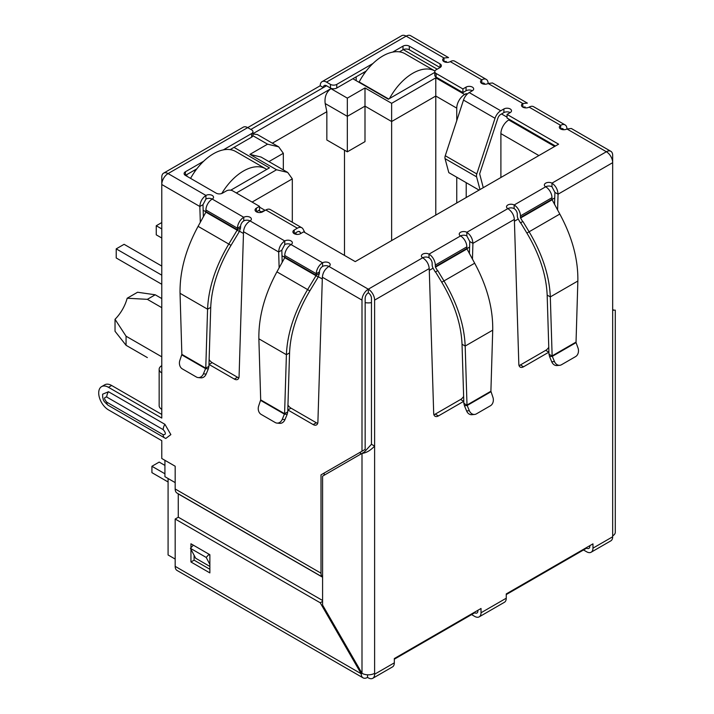 <?xml version="1.0" encoding="UTF-8"?>
<svg xmlns="http://www.w3.org/2000/svg" width="714" height="714" viewBox="0 0 714 714"><rect width="100%" height="100%" fill="white"/><g stroke="black" fill="none" stroke-linecap="round" stroke-linejoin="round"><path stroke-width="1.07" d="M476.586 176.849A5.016 2.901 -60 0 1 476.47 175.858A5.016 2.901 -60 0 1 476.8 173.93L445.268 155.732A5.016 2.901 120 0 0 444.938 157.651A5.016 2.901 120 0 0 445.054 158.642L476.586 176.849L479.995 189.567M445.268 155.732L463.493 100.076L495.025 118.283L476.8 173.93M479.076 190.102L448.803 172.627L445.054 158.642M495.025 118.283A8.916 5.15 -60 0 1 500.737 110.777L503.897 108.956A4.462 2.57 180 0 1 508.752 108.403A4.462 2.57 180 0 1 511.501 110.777A4.462 2.57 180 0 1 510.198 112.598A4.462 2.57 0 0 0 503.897 112.598L500.737 114.418A4.462 2.57 -60 0 0 497.881 118.176L479.656 173.823L483.262 187.684M472.365 90.758A4.462 2.57 0 0 0 466.055 90.758L462.904 92.579L462.904 88.938L466.055 87.117A4.462 2.57 180 0 1 470.91 86.555A4.462 2.57 180 0 1 473.668 88.938A4.462 2.57 180 0 1 472.365 90.758L469.205 92.579A8.916 5.15 120 0 0 463.493 100.076M462.904 92.579L436.102 77.103L436.102 73.462L462.904 88.938M392.655 52.122L402.991 46.151A4.462 2.57 180 0 1 409.3 46.151L440.038 63.903A4.462 2.57 180 0 1 441.35 65.724A4.462 2.57 180 0 1 440.038 67.544L436.102 69.82A4.462 2.57 0 0 0 434.79 71.641L434.79 75.282A4.462 2.57 0 0 0 436.102 77.103M434.79 71.641A4.462 2.57 0 0 0 436.102 73.462M440.038 63.903L440.038 67.544L409.3 49.793A4.462 2.57 0 0 0 402.991 49.793L399.421 51.854M366.202 71.034L336.776 88.027L336.776 84.386L372.967 63.492M330.466 88.027L326.53 85.751A4.462 2.57 60 0 0 324.299 85.528A4.462 2.57 60 0 0 323.371 87.572L320.22 85.751A8.916 5.15 60 0 1 322.068 81.664A8.916 5.15 60 0 1 326.53 82.11L330.466 84.386L330.466 88.027A4.462 2.57 0 0 0 336.776 88.027M330.466 84.386A4.462 2.57 0 0 0 336.776 84.386M223.33 149.878L251.64 133.536A4.462 2.57 0 0 0 252.943 131.715A4.462 2.57 0 0 0 251.64 129.894L247.696 127.619L320.22 85.751M486.279 79.388A8.916 5.15 -60 0 1 488.126 83.476A4.462 2.57 180 0 1 481.816 83.476A4.462 2.57 180 0 1 480.513 81.655A4.462 2.57 180 0 1 481.816 79.834A8.916 5.15 -60 0 1 486.279 79.388L454.747 61.19A8.916 5.15 120 0 0 450.284 61.627A4.462 2.57 180 0 1 443.983 61.627A4.462 2.57 180 0 1 442.68 59.806A4.462 2.57 180 0 1 443.983 57.986L406.141 36.137A8.916 5.15 -120 0 0 401.687 35.7L322.068 81.664M205.918 199.072L202.99 204.668L199.84 206.489C200.134 201.803 202.16 198.126 205.918 195.431A4.462 2.57 180 0 1 210.782 194.877A4.462 2.57 180 0 1 213.531 197.251A4.462 2.57 180 0 1 212.228 199.072A4.462 2.57 0 0 0 205.918 199.072L205.918 195.431L168.085 173.582A8.916 5.15 120 0 0 161.775 184.507L161.775 177.224A8.916 5.15 -120 0 1 163.622 173.145L243.242 127.181A8.916 5.15 -120 0 1 247.696 127.619L168.085 173.582A8.916 5.15 -120 0 0 163.622 173.145M251.64 133.536L251.64 137.177A4.462 2.57 0 0 0 252.943 135.357L252.943 131.715M251.64 137.177L230.095 149.619M196.877 168.799L185.426 175.403A4.462 2.57 180 0 1 184.114 173.582A4.462 2.57 180 0 1 185.426 171.762L203.642 161.248M555.447 146.004L507.047 118.06L507.047 114.418L558.598 144.183L355.224 261.61L303.664 231.845L300.514 233.665A4.462 2.57 180 0 1 294.204 233.665A4.462 2.57 180 0 1 292.901 231.845A4.462 2.57 180 0 1 294.204 230.024L297.363 228.203A8.916 5.15 -60 0 1 301.817 227.757L270.285 209.55A8.916 5.15 120 0 0 265.831 209.996L262.672 211.817A4.462 2.57 180 0 1 256.371 211.817L259.521 209.996L259.521 206.355L232.719 190.879A4.462 2.57 0 0 0 226.418 190.879L222.473 193.155A4.462 2.57 180 0 1 216.163 193.155L185.426 175.403L185.426 171.762M510.198 112.598L507.047 114.418M300.844 233.469L300.219 232.291A4.462 2.57 -60 0 0 299.594 231.622A4.462 2.57 -60 0 0 297.363 231.845L294.204 233.665L294.204 230.024M301.817 227.757A8.916 5.15 -60 0 1 303.075 229.105L304.887 232.55M256.371 208.176L256.371 211.817A4.462 2.57 180 0 1 255.068 209.996A4.462 2.57 180 0 1 256.371 208.176L259.521 206.355M243.76 220.921L243.76 217.279A4.462 2.57 180 0 1 248.615 216.717A4.462 2.57 180 0 1 251.373 219.1A4.462 2.57 180 0 1 250.061 220.921A4.462 2.57 0 0 0 243.76 220.921A4.462 2.57 120 0 0 240.6 226.383L237.45 228.203A8.916 5.15 -60 0 1 243.76 217.279L212.228 199.072A8.916 5.15 120 0 0 205.918 209.996L237.45 228.203L237.405 229.756L228.783 244.063L198.09 226.347L205.909 212.147L205.918 209.996M322.585 266.429L322.585 262.788L291.053 244.581A4.462 2.57 0 0 0 284.752 244.581L284.752 240.939A4.462 2.57 180 0 1 289.607 240.386A4.462 2.57 180 0 1 292.356 242.76A4.462 2.57 180 0 1 291.053 244.581A8.916 5.15 120 0 0 284.752 255.505L316.275 273.712A8.916 5.15 -60 0 1 322.585 262.788A4.462 2.57 180 0 1 327.449 262.234A4.462 2.57 180 0 1 330.198 264.608A4.462 2.57 180 0 1 328.895 266.429A4.462 2.57 0 0 0 322.585 266.429A4.462 2.57 120 0 0 319.435 271.891L316.275 273.712L315.999 275.711L307.609 289.581L276.916 271.856L284.743 257.665L284.752 255.505M463.788 401.286A6.685 3.865 -60 0 1 463.734 401.313L438.414 415.932A6.685 3.865 -60 0 1 435.076 416.262A6.685 3.865 -60 0 1 433.693 413.388L429.23 268.571C428.784 263.984 426.606 260.387 422.697 257.781A4.462 2.57 180 0 1 421.394 255.96A4.462 2.57 180 0 1 424.143 253.586A4.462 2.57 180 0 1 429.007 254.139A8.916 5.15 60 0 1 435.308 265.064L435.46 267.143L437.539 270.749L435.308 272.034L433.228 268.428A5.168 2.981 60 0 1 432.157 264.823L432.157 263.243A4.462 2.57 -120 0 0 429.007 257.781A4.462 2.57 0 0 0 422.697 257.781L368.308 289.188A8.916 5.15 120 0 0 361.998 300.112L361.998 451.212L365.157 449.392L365.157 298.291A4.462 2.57 -60 0 1 368.308 292.829A4.462 2.57 60 0 1 371.458 298.291L371.458 444.286L364.292 452.069L322.585 476.149L322.585 605.044L361.998 673.311A8.916 5.15 0 0 0 374.609 673.311L374.609 674.221A8.916 5.15 60 0 1 372.762 678.3A8.916 5.15 60 0 1 368.308 677.863L367.523 677.407A8.916 5.15 -60 0 1 363.06 677.845A8.916 5.15 -60 0 1 361.213 673.766L320.22 602.768L175.18 519.024L175.18 566.354A8.916 5.15 -60 0 0 177.027 570.441L363.06 677.845M463.841 403.214L464.439 405.731L467.17 405.49L463.841 403.214L462.029 344.237C461.173 324.227 454.407 303.557 441.752 282.217L435.522 271.909L437.753 270.624L443.983 280.932C457.237 303.307 464.305 325.013 465.18 346.058L492.722 330.163C493.071 308.43 487.055 286.118 474.667 263.216L466.992 248.936L466.84 246.857A8.916 5.15 -120 0 0 460.539 235.932A4.462 2.57 180 0 1 459.227 234.121A4.462 2.57 180 0 1 461.985 231.738A4.462 2.57 180 0 1 466.84 232.3C470.597 234.977 472.623 238.663 472.918 243.349L472.454 259.182M548.923 352.136A6.685 3.865 -60 0 1 548.87 352.163L523.549 366.782A6.685 3.865 -60 0 1 520.211 367.112A6.685 3.865 -60 0 1 518.828 364.238L514.366 219.421C513.919 214.834 511.742 211.237 507.832 208.631A4.462 2.57 180 0 1 506.529 206.81A4.462 2.57 180 0 1 509.278 204.427A4.462 2.57 180 0 1 514.142 204.989A8.916 5.15 60 0 1 520.444 215.914L551.976 197.707A8.916 5.15 -120 0 0 545.674 186.782A4.462 2.57 180 0 1 544.363 184.962A4.462 2.57 180 0 1 547.12 182.588A4.462 2.57 180 0 1 551.976 183.141L551.976 186.782L554.903 192.378L558.053 194.199L557.589 210.023M372.762 678.3L392.477 666.921A8.916 5.15 -120 0 0 394.324 662.842L394.324 658.549L481.031 608.48L481.031 612.773A8.916 5.15 60 0 1 479.183 616.86L504.414 602.295A8.916 5.15 -120 0 0 506.253 598.216L506.253 593.923L592.968 543.854L592.968 548.147L612.674 536.776L612.674 310.126C616.128 310.126 616.128 310.126 612.674 310.126C616.128 310.126 616.128 310.126 612.674 310.126L612.674 162.667L558.053 194.199C557.759 189.513 555.733 185.827 551.976 183.141L606.373 151.743L566.952 128.984A4.462 2.57 180 0 1 560.651 128.984A4.462 2.57 180 0 1 559.339 127.163A4.462 2.57 180 0 1 560.651 125.343A8.916 5.15 -60 0 1 565.104 124.905A8.916 5.15 -60 0 1 566.952 128.984L571.298 128.475L610.827 151.297A8.916 5.15 -60 0 1 612.674 155.384L612.674 162.667A8.916 5.15 -120 0 0 606.373 151.743A8.916 5.15 -60 0 1 610.827 151.297M565.104 124.905L533.572 106.698A8.916 5.15 120 0 0 529.119 107.136A4.462 2.57 180 0 1 522.809 107.136A4.462 2.57 180 0 1 521.506 105.315A4.462 2.57 180 0 1 522.809 103.494L522.809 107.136L525.156 106.984M450.284 61.627L481.816 79.834L481.816 83.476A4.462 2.57 -60 0 1 484.047 83.252A4.462 2.57 -60 0 1 484.806 84.225M529.119 107.136L560.651 125.343L560.651 128.984A4.462 2.57 -60 0 1 562.882 128.761A4.462 2.57 -60 0 1 563.641 129.734M551.976 199.286L552.127 199.786L520.595 217.984L520.444 217.493L551.976 199.286L551.976 197.707M551.976 186.782A4.462 2.57 0 0 0 545.674 186.782L514.142 204.989L514.142 208.631A4.462 2.57 60 0 1 517.293 214.093L517.293 215.673A5.168 2.981 60 0 0 518.364 219.278L520.444 222.884L522.889 221.474L529.119 231.782C542.372 254.148 549.441 275.863 550.316 296.908L552.136 355.884L576.037 342.086L577.858 281.013C578.206 259.28 572.191 236.959 559.803 214.057L552.127 199.786M520.444 217.493L520.444 215.914M520.595 217.984L522.675 221.59M522.889 221.474L520.658 222.759L526.887 233.067C539.534 254.371 546.29 275.042 547.165 295.087L550.316 296.908L577.858 281.013M576.037 342.086L576.073 342.613L552.306 356.34L548.977 354.064L547.165 295.087M554.475 361.552L551.744 361.793L549.575 356.581L552.306 356.34L554.475 361.552A6.685 5.275 84.9 0 0 559.731 365.3A6.685 5.275 84.9 0 0 561.499 364.729L575.564 356.616A6.685 5.275 84.9 0 0 578.001 347.968L576.073 342.613M549.575 356.581L548.977 354.064M551.744 361.793A6.685 5.275 84.9 0 0 557 365.541L559.731 365.3M514.142 208.631A4.462 2.57 0 0 0 507.832 208.631L466.84 232.3L466.84 235.941L469.767 241.528L472.918 243.349L514.366 219.421M469.41 253.657L469.767 241.528M433.889 414.673A6.685 3.865 120 0 0 435.263 414.111L460.584 399.492A6.685 3.865 120 0 0 463.636 396.44M519.024 365.514A6.685 3.865 120 0 0 520.399 364.961L545.719 350.342A6.685 3.865 120 0 0 548.771 347.29M554.546 204.499L554.903 192.378M492.722 330.163L490.902 391.236L467.001 405.034L465.18 346.058L462.029 344.237M490.902 391.236L492.865 397.127A6.685 5.275 -95.1 0 1 490.429 405.766L476.363 413.888A6.685 5.275 -95.1 0 1 474.596 414.45A6.685 5.275 -95.1 0 1 469.339 410.702L467.17 405.49L490.937 391.763M469.339 410.702L466.608 410.952L464.439 405.731M466.608 410.952A6.685 5.275 84.9 0 0 471.865 414.7L474.596 414.45M319.435 271.891L319.381 273.444L316.231 275.265L284.797 257.111M319.381 273.444L318.221 276.996L284.743 257.665M276.916 271.856C264.546 294.739 258.53 317.052 258.87 338.811L286.403 354.706L284.591 413.683L287.742 411.862L289.563 352.886C290.419 332.876 297.176 312.197 309.84 290.866L318.221 276.996M289.563 352.886L286.403 354.706C287.278 333.688 294.346 311.973 307.609 289.581L309.84 290.866M260.69 399.885L284.591 413.683L282.244 419.35A6.685 5.275 95.1 0 1 276.996 423.099A6.685 5.275 95.1 0 1 275.229 422.536L261.163 414.415A6.685 5.275 95.1 0 1 258.727 405.775L260.69 399.885L258.87 338.811M287.742 411.862L287.153 414.379L284.422 414.138L260.655 400.411M276.996 423.099L279.727 423.348A6.685 5.275 -84.9 0 0 284.975 419.6L287.153 414.379M240.6 226.383L240.556 227.936L237.405 229.756L205.971 211.603M240.556 227.936L239.395 231.479L205.909 212.147M198.09 226.347C185.711 249.231 179.696 271.543 180.044 293.293L207.578 309.198L205.766 368.174L208.916 366.353L210.728 307.377C211.594 287.367 218.35 266.688 231.006 245.357L239.395 231.479M210.728 307.377L207.578 309.198C208.452 288.17 215.521 266.465 228.783 244.063L231.006 245.357M181.856 354.367L205.766 368.174L203.419 373.841A6.685 5.275 95.1 0 1 198.171 377.59A6.685 5.275 95.1 0 1 196.395 377.019L182.329 368.897A6.685 5.275 95.1 0 1 179.901 360.258L181.856 354.367L180.044 293.293M208.916 366.353L208.327 368.87L205.596 368.629L181.829 354.903M198.171 377.59L200.902 377.831A6.685 5.275 -84.9 0 0 206.15 374.082L208.327 368.87M429.23 268.571L374.609 300.112A8.916 5.15 -120 0 0 368.308 289.188L368.308 292.829M466.84 235.941A4.462 2.57 0 0 0 460.539 235.941L429.007 254.139L429.007 257.781M326.53 82.11L406.141 36.137A8.916 5.15 -60 0 1 410.604 35.7L448.553 57.611L443.983 57.986L443.983 61.627L446.321 61.475M589.818 545.674L589.818 546.326A4.462 2.57 60 0 1 588.889 548.37A4.462 2.57 60 0 1 586.658 548.147L506.253 594.575M477.88 610.3L477.88 610.952A4.462 2.57 60 0 1 476.952 612.996A4.462 2.57 60 0 1 474.73 612.773L394.324 659.201M371.458 444.286L374.609 446.107C370.405 450.534 366.202 452.962 361.998 453.39L361.998 673.311L361.213 673.766L175.18 566.354M612.674 535.866A8.916 5.15 0 0 0 615.289 532.225L615.289 310.126M492.473 82.967L488.126 83.476L522.809 103.494L527.387 103.119L492.473 82.967M284.752 244.581L281.825 250.177L278.665 251.997C278.969 247.321 280.995 243.635 284.752 240.939L250.061 220.921C246.16 223.518 243.983 227.114 243.528 231.711L239.074 376.528A6.685 3.865 60 0 1 237.691 379.402A6.685 3.865 60 0 1 234.344 379.072L209.023 364.452A6.685 3.865 60 0 1 208.979 364.426M374.609 300.112L374.609 673.311M368.308 289.188L328.895 266.429C324.986 269.026 322.808 272.623 322.362 277.219L317.9 422.036A6.685 3.865 60 0 1 316.516 424.91A6.685 3.865 60 0 1 313.169 424.58L287.858 409.961A6.685 3.865 60 0 1 287.804 409.934M282.182 262.306L281.825 250.177M279.138 267.83L278.665 251.997L243.528 231.711M287.956 405.088A6.685 3.865 -120 0 0 291.009 408.14L316.329 422.759A6.685 3.865 -120 0 0 317.703 423.322M209.122 359.579A6.685 3.865 -120 0 0 212.174 362.632L237.494 377.251A6.685 3.865 -120 0 0 238.869 377.804M203.356 216.788L202.99 204.668M200.313 222.313L199.84 206.489L161.775 184.507L161.775 372.931A8.916 5.15 180 0 1 159.16 369.29A8.916 5.15 180 0 1 161.775 365.648M159.16 369.29L159.16 405.695A8.916 5.15 0 0 0 161.775 409.336L161.775 418.074L108.483 387.309A13.825 7.979 -120 0 0 101.575 386.631A13.825 7.979 -120 0 0 98.71 392.959A13.825 7.979 -120 0 0 108.483 409.89L161.775 440.654L161.775 458.495L175.18 466.233L175.18 488.983L321.005 573.181L321.005 474.872L324.165 473.052L324.165 475.238M161.775 414.432L111.643 385.489A13.825 7.979 -120 0 0 104.726 384.81L101.575 386.631M209.862 566.434L195.672 558.241L190.451 548.334L193.307 545.148L209.068 554.251L206.212 557.438L209.862 564.355M209.862 555.742L209.068 554.251M190.451 548.334L206.212 557.438M321.005 474.872L361.998 451.212M106.752 402.152A6.908 3.989 120 0 0 108.18 405.311C101.807 399.894 103.762 399.501 102.709 397.439L102.611 394.208L108.483 391.736L164.925 424.321L170.869 434.612L165.791 438.467L164.622 437.896A6.908 3.989 -60 0 1 163.194 434.737L106.752 402.152C103.896 398.805 103.896 397.1 106.752 397.046L163.194 429.641C166.05 432.987 166.05 434.683 163.194 434.737M175.18 488.983A8.916 5.15 -60 0 0 177.027 493.071L322.585 577.108A8.916 5.15 -60 0 1 321.005 573.181M178.277 517.231L178.259 493.901L322.585 577.224M592.968 548.147A8.916 5.15 60 0 1 591.121 552.234A8.916 5.15 60 0 1 586.658 551.788L583.508 549.967M612.674 536.776A8.916 5.15 60 0 1 610.827 540.855L591.121 552.234M479.183 616.86A8.916 5.15 60 0 1 474.73 616.414L471.57 614.593M367.523 674.792L367.523 677.407M190.941 547.79L190.941 543.782L209.862 554.707L209.862 572.905L190.941 561.989L190.941 549.271M324.12 609.524L324.12 607.694M322.585 600.492L178.33 517.204L175.18 519.024M194.092 555.251L194.092 560.169L209.862 569.272M322.585 601.402L320.22 602.768M194.092 560.169L190.941 561.989M161.775 298.559L155.233 294.784L137.561 292.249L127.181 298.238L147.352 299.336L161.775 307.663M161.775 356.822L126.066 336.205L115.025 319.292A28.988 16.734 120 0 0 127.181 298.238M168.085 478.514L168.085 554.974L175.18 559.071M175.18 482.61L164.925 476.693L164.925 460.316M186.845 176.224L186.845 174.591M250.855 129.439L326.53 85.751M356.17 80.655L356.17 76.826M297.078 234.406L294.998 233.21M467.179 94.132L466.215 93.579L466.215 95.176M466.215 182.677L466.215 197.528M507.047 117.15L501.531 113.963M403.321 49.623L437.2 69.187M434.79 72.391L388.327 99.219L352.859 78.736M233.978 147.37L269.455 167.852L230.72 190.219M252.943 133.697L330.939 88.661C326.325 92.061 324.397 97.024 325.173 103.539L347.334 116.337L364.997 106.136L391.638 121.523L391.638 240.582M456.755 120.657L456.755 108.144A11.147 6.435 -60 0 1 464.635 94.489L466.215 93.579M509.564 119.515L508.779 119.97A11.147 6.435 120 0 0 500.898 133.625L500.898 177.5M260.155 212.54L261.253 211.906A11.147 6.435 -60 0 1 264.35 210.853M363.265 72.73L364.435 73.408M193.94 170.494L195.109 171.173M456.755 202.99L456.755 177.215M236.343 192.976L276.55 169.762L249.909 154.385L267.563 144.183L278.71 146.852L283.333 153.287L283.333 169.905M278.71 146.852L257.361 134.527L252.943 133.973M249.909 154.385L261.056 157.044L287.697 172.431L292.312 178.866L292.312 222.268M276.55 169.762L287.697 172.431M330.939 88.661L347.334 98.13L364.997 87.938L391.638 103.316L435.781 77.826L435.781 96.033L456.755 108.144M391.638 103.316L391.638 121.523L435.781 96.033L435.781 215.093M364.997 87.938L364.997 141.64L347.334 151.832L347.334 98.13M272.337 143.175L326.842 111.705L325.173 103.539M344.496 255.416L344.496 150.19M347.334 151.832L326.842 139.998L326.842 111.705M115.025 319.292L115.025 331.269L126.066 345.299L147.352 357.589M155.233 294.784L147.352 299.336M126.066 345.299L126.066 336.205M164.925 465.412L159.177 462.092L151.921 466.278L164.925 473.784M151.921 466.278L151.921 472.65L168.085 481.977M389.505 98.541A44.589 25.749 -60 0 1 412.763 73.283A44.589 25.749 -60 0 1 434.933 70.998L405.106 53.773A44.589 25.749 120 0 0 382.811 55.987A44.589 25.749 120 0 0 359.16 81.967L359.16 82.378M388.693 99.014L359.16 81.967M221.786 193.476A44.589 25.749 -60 0 1 243.438 171.039A44.589 25.749 -60 0 1 265.742 168.825L235.781 151.538A44.589 25.749 120 0 0 213.486 153.742A44.589 25.749 120 0 0 190.567 178.375M265.742 168.825A44.589 25.749 -60 0 1 266.706 169.441M161.775 228.926L156.259 225.74L156.259 234.844L161.775 238.03M161.775 275.167L116.212 248.865L124.093 244.313L161.775 266.063M116.212 248.865L116.212 257.968L161.775 284.27M156.259 225.74L161.775 222.554M469.205 92.579L500.737 110.777M466.055 90.758L466.055 87.117M409.3 49.793L409.3 46.151M402.991 49.793L402.991 46.151M503.897 108.956L503.897 112.598M300.219 232.291L298.693 231.416M297.363 228.203L265.831 209.996M559.803 214.057L526.887 233.067M460.584 399.492L463.734 401.313M435.263 414.111L438.414 415.932M520.399 364.961L523.549 366.782M545.719 350.342L548.87 352.163M435.308 265.064L466.84 246.857M466.84 248.436L435.308 266.643M466.992 248.936L435.46 267.143M441.752 282.217L474.667 263.216M282.244 419.35L284.975 419.6M203.419 373.841L206.15 374.082M322.362 277.219L361.998 300.112M287.858 409.961L291.009 408.14M237.494 377.251L234.344 379.072M212.174 362.632L209.023 364.452M161.775 372.931L161.775 409.336M108.483 387.309L111.643 385.489M316.329 422.759L313.169 424.58M164.925 424.321A6.908 3.989 120 0 0 163.194 429.641M108.483 391.736A6.908 3.989 120 0 0 106.752 397.046M164.925 438.048A6.908 3.989 -60 0 1 164.622 437.896L108.18 405.311M374.609 674.221L394.324 662.842M481.031 612.773L506.253 598.216M554.733 197.939L552.011 199.509M518.221 219.019L514.419 221.206M469.607 247.089L466.876 248.659M433.086 268.169L429.284 270.365M371.458 302.638A11.147 6.435 180 0 1 365.157 302.638M360.427 452.123L360.427 454.3M322.3 279.013L318.373 276.737M284.806 257.361L281.985 255.737M243.474 233.496L239.547 231.229M205.98 211.853L203.16 210.219M267.563 144.183L252.899 135.722M435.781 77.826L464.635 94.489M508.779 119.97L554.662 146.459M261.253 211.906L258.736 210.452M268.937 161.596L283.333 153.287M252.113 202.08L292.312 178.866M500.898 133.625L538.891 155.563M612.674 309.796L614.397 310.126L613.549 310.233M265.153 210.389L259.521 207.131"/></g></svg>
